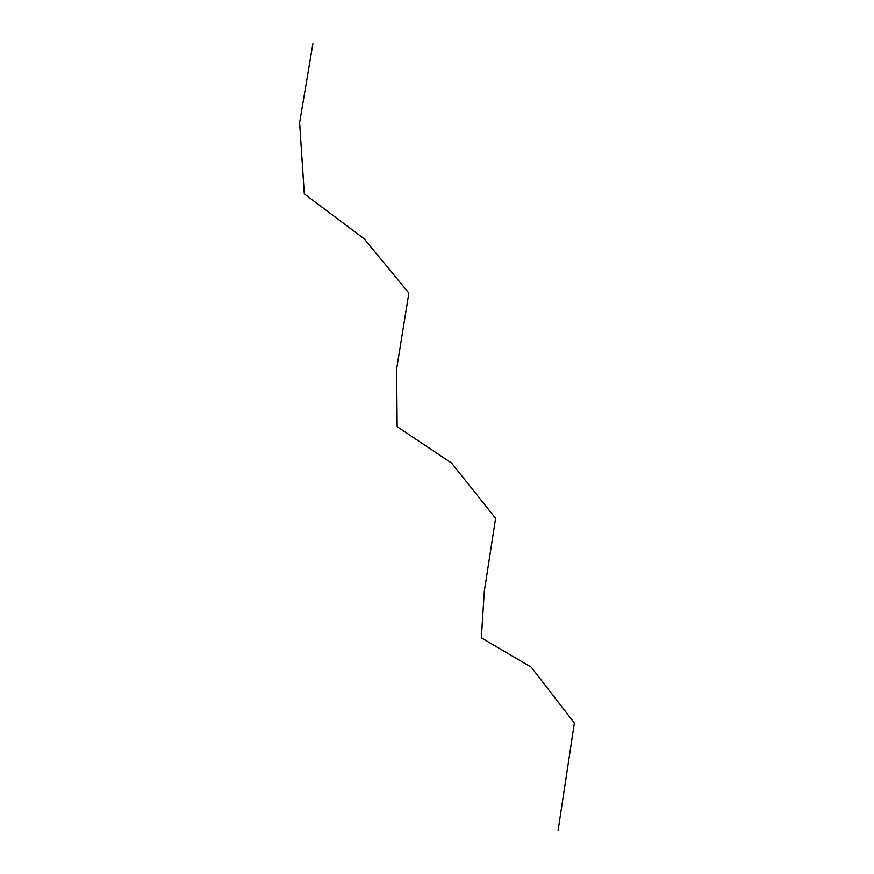 <?xml version="1.0" encoding="UTF-8"?>
<svg xmlns="http://www.w3.org/2000/svg" width="874" height="874" viewBox="0 0 874 874"><rect width="100%" height="100%" fill="white"/><g stroke="black" fill="none" stroke-linecap="round" stroke-linejoin="round"><path stroke-width="1.31" d="M312.903 43.7L299.629 122.688L304.305 193.886L364.087 238.722L408.868 293.03L396.643 368.959L397.157 426.676L451.563 463.056L495.602 518.358L484.283 591.447L481.366 637.856L531.13 667.091L574.371 722.995L558.115 830.3"/></g></svg>
